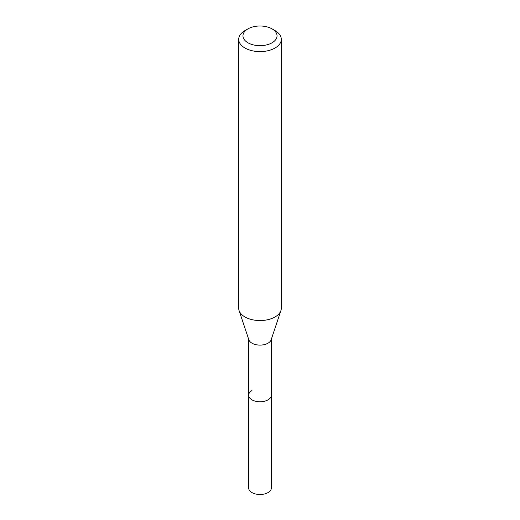<?xml version="1.0" encoding="UTF-8"?>
<svg xmlns="http://www.w3.org/2000/svg" width="520" height="520" viewBox="0 0 520 520"><rect width="100%" height="100%" fill="white"/><g stroke="black" fill="none" stroke-linecap="round" stroke-linejoin="round"><path stroke-width="0.78" d="M248.644 339.17L248.644 487.942A11.355 6.559 0 0 0 255.651 494A11.355 6.559 0 0 0 268.034 492.576A11.355 6.559 0 0 0 271.356 487.942L271.356 395.2A11.355 6.559 180 0 1 268.034 399.841A11.355 6.559 180 0 1 255.651 401.258A11.355 6.559 180 0 1 248.644 395.2A11.355 6.559 180 0 1 251.966 390.566M280.911 310.589L271.154 339.788A11.355 6.559 180 0 1 268.034 343.181A11.355 6.559 180 0 1 256.672 344.812A11.355 6.559 180 0 1 248.846 339.788L239.089 310.589A21.294 12.298 0 0 0 253.76 320.014A21.294 12.298 0 0 0 275.061 316.953A21.294 12.298 0 0 0 280.911 310.589A21.294 12.298 0 0 0 281.294 308.256L281.294 39.312A21.294 12.298 180 0 1 275.061 48.009A21.294 12.298 180 0 1 251.849 50.674A21.294 12.298 180 0 1 238.706 39.312A21.294 12.298 180 0 1 244.94 30.622L247.956 28.88A17.037 9.835 180 0 1 272.044 28.88A17.037 9.835 180 0 1 272.044 42.79A17.037 9.835 180 0 1 247.956 42.79A17.037 9.835 180 0 1 247.956 28.88L244.94 30.622M248.644 395.2A11.355 6.559 0 0 0 255.651 401.258A11.355 6.559 0 0 0 268.034 399.841A11.355 6.559 0 0 0 271.356 395.2L271.356 339.17M238.706 39.312L238.706 308.256A21.294 12.298 0 0 0 239.089 310.589M272.044 28.88L275.061 30.622A21.294 12.298 180 0 1 281.294 39.312"/></g></svg>
